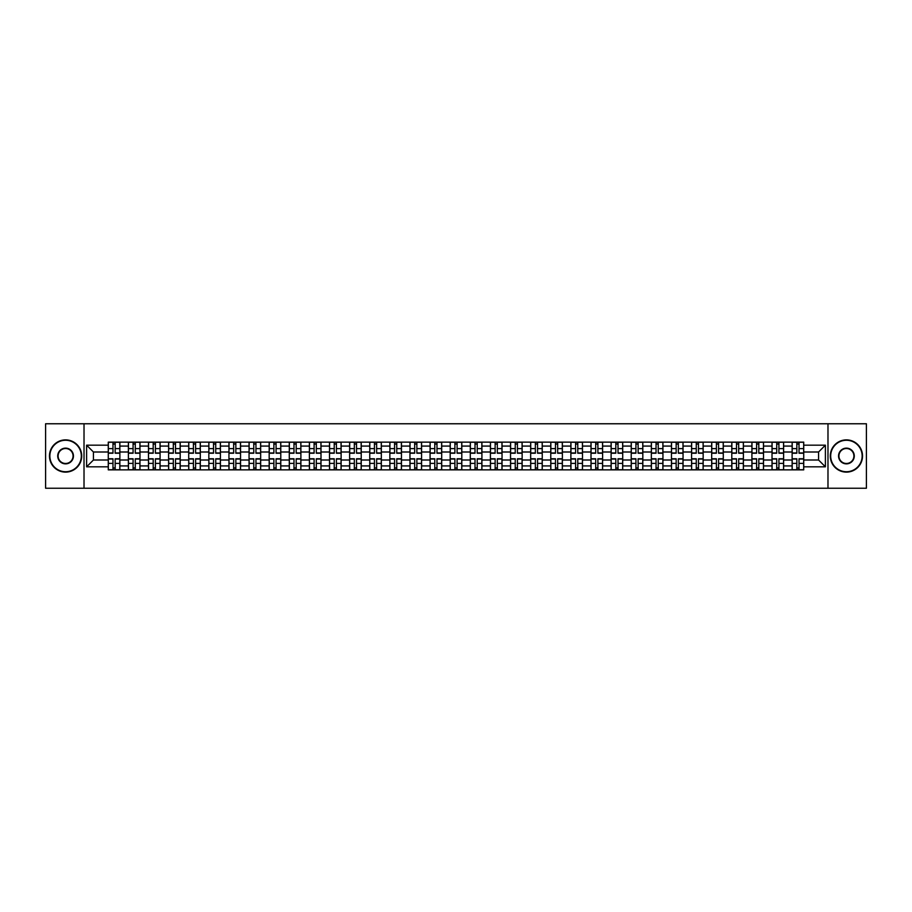 <?xml version="1.0" encoding="UTF-8"?>
<svg xmlns="http://www.w3.org/2000/svg" width="912" height="912" viewBox="0 0 912 912"><rect width="100%" height="100%" fill="white"/><g stroke="black" fill="none" stroke-linecap="round" stroke-linejoin="round"><path stroke-width="1.37" d="M827.982 488.239L866.4 488.239L866.4 423.761L45.6 423.761L45.6 488.239L827.982 488.239L827.982 423.761M128.375 469.862L128.375 446.071L119.871 446.071L119.871 469.862M119.871 446.071L119.871 442.138M128.375 446.071L128.375 442.138M139.981 442.138L139.981 469.862M148.485 469.862L148.485 442.138M160.09 442.138L160.09 469.862M168.606 469.862L168.606 442.138M180.211 442.138L180.211 469.862M188.716 469.862L188.716 442.138M200.321 442.138L200.321 469.862M208.837 469.862L208.837 442.138M220.43 442.138L220.43 469.862M228.946 469.862L228.946 442.138M240.551 442.138L240.551 469.862M249.056 469.862L249.056 442.138M260.661 442.138L260.661 469.862M269.177 469.862L269.177 442.138M280.782 442.138L280.782 469.862M289.286 469.862L289.286 442.138M300.892 442.138L300.892 469.862M309.396 469.862L309.396 442.138M321.001 442.138L321.001 469.862M329.517 469.862L329.517 442.138M341.122 442.138L341.122 469.862M349.627 469.862L349.627 442.138M361.232 442.138L361.232 469.862M369.748 469.862L369.748 442.138M381.341 442.138L381.341 469.862M389.857 469.862L389.857 442.138M401.462 442.138L401.462 469.862M409.967 469.862L409.967 442.138M421.572 442.138L421.572 469.862M430.088 469.862L430.088 442.138M441.693 442.138L441.693 469.862M450.197 469.862L450.197 442.138M461.803 442.138L461.803 469.862M470.307 469.862L470.307 442.138M481.912 442.138L481.912 469.862M490.428 469.862L490.428 442.138M502.033 442.138L502.033 469.862M510.538 469.862L510.538 442.138M522.143 442.138L522.143 469.862M530.659 469.862L530.659 442.138M542.252 442.138L542.252 469.862M550.768 469.862L550.768 442.138M562.373 442.138L562.373 469.862M570.878 469.862L570.878 442.138M582.483 442.138L582.483 469.862M590.999 469.862L590.999 442.138M602.604 442.138L602.604 469.862M611.108 469.862L611.108 442.138M622.714 442.138L622.714 469.862M631.218 469.862L631.218 442.138M642.823 442.138L642.823 469.862M651.339 469.862L651.339 442.138M662.944 442.138L662.944 469.862M671.449 469.862L671.449 442.138M683.054 442.138L683.054 469.862M691.57 469.862L691.57 442.138M703.163 442.138L703.163 469.862M711.679 469.862L711.679 442.138M723.284 442.138L723.284 469.862M731.789 469.862L731.789 442.138M743.394 442.138L743.394 469.862M751.91 469.862L751.91 442.138M763.515 442.138L763.515 469.862M772.019 469.862L772.019 442.138M783.625 442.138L783.625 469.862M792.129 469.862L792.129 442.138M792.129 460.001L783.625 460.001M772.019 460.001L763.515 460.001M751.91 460.001L743.394 460.001M731.789 460.001L723.284 460.001M711.679 460.001L703.163 460.001M691.57 460.001L683.054 460.001M671.449 460.001L662.944 460.001M651.339 460.001L642.823 460.001M631.218 460.001L622.714 460.001M611.108 460.001L602.604 460.001M590.999 460.001L582.483 460.001M570.878 460.001L562.373 460.001M550.768 460.001L542.252 460.001M530.659 460.001L522.143 460.001M510.538 460.001L502.033 460.001M490.428 460.001L481.912 460.001M470.307 460.001L461.803 460.001M450.197 460.001L441.693 460.001M430.088 460.001L421.572 460.001M409.967 460.001L401.462 460.001M389.857 460.001L381.341 460.001M369.748 460.001L361.232 460.001M349.627 460.001L341.122 460.001M329.517 460.001L321.001 460.001M309.396 460.001L300.892 460.001M289.286 460.001L280.782 460.001M269.177 460.001L260.661 460.001M249.056 460.001L240.551 460.001M228.946 460.001L220.43 460.001M208.837 460.001L200.321 460.001M188.716 460.001L180.211 460.001M168.606 460.001L160.09 460.001M148.485 460.001L139.981 460.001M128.375 460.001L119.871 460.001M792.129 451.999L783.625 451.999M772.019 451.999L763.515 451.999M751.91 451.999L743.394 451.999M731.789 451.999L723.284 451.999M711.679 451.999L703.163 451.999M691.57 451.999L683.054 451.999M671.449 451.999L662.944 451.999M651.339 451.999L642.823 451.999M631.218 451.999L622.714 451.999M611.108 451.999L602.604 451.999M590.999 451.999L582.483 451.999M570.878 451.999L562.373 451.999M550.768 451.999L542.252 451.999M530.659 451.999L522.143 451.999M510.538 451.999L502.033 451.999M490.428 451.999L481.912 451.999M470.307 451.999L461.803 451.999M450.197 451.999L441.693 451.999M430.088 451.999L421.572 451.999M409.967 451.999L401.462 451.999M389.857 451.999L381.341 451.999M369.748 451.999L361.232 451.999M349.627 451.999L341.122 451.999M329.517 451.999L321.001 451.999M309.396 451.999L300.892 451.999M289.286 451.999L280.782 451.999M269.177 451.999L260.661 451.999M249.056 451.999L240.551 451.999M228.946 451.999L220.43 451.999M208.837 451.999L200.321 451.999M188.716 451.999L180.211 451.999M168.606 451.999L160.09 451.999M148.485 451.999L139.981 451.999M128.375 451.999L119.871 451.999M93.434 460.001L108.266 460.001L108.266 451.999L93.434 451.999L93.434 460.001L86.606 466.83L86.606 445.17L108.266 445.17L108.266 451.999M803.734 451.999L803.734 460.001L818.566 460.001L818.566 451.999L803.734 451.999L803.734 442.138L108.266 442.138L108.266 445.17M803.734 445.17L825.394 445.17L825.394 466.83L803.734 466.83L803.734 460.001M108.266 460.001L108.266 469.862L803.734 469.862L803.734 466.83M108.266 466.83L86.606 466.83M84.018 488.239L84.018 423.761M115.163 467.924L112.974 467.924M112.974 444.076L115.163 444.076M135.272 467.924L133.084 467.924M133.084 444.076L135.272 444.076M155.393 467.924L153.193 467.924M153.193 444.076L155.393 444.076M175.503 467.924L173.314 467.924M173.314 444.076L175.503 444.076M195.613 467.924L193.424 467.924M193.424 444.076L195.613 444.076M215.734 467.924L213.533 467.924M213.533 444.076L215.734 444.076M235.843 467.924L233.654 467.924M233.654 444.076L235.843 444.076M255.953 467.924L253.764 467.924M253.764 444.076L255.953 444.076M276.074 467.924L273.885 467.924M273.885 444.076L276.074 444.076M296.183 467.924L293.995 467.924M293.995 444.076L296.183 444.076M316.304 467.924L314.104 467.924M314.104 444.076L316.304 444.076M336.414 467.924L334.225 467.924M334.225 444.076L336.414 444.076M356.524 467.924L354.335 467.924M354.335 444.076L356.524 444.076M376.645 467.924L374.444 467.924M374.444 444.076L376.645 444.076M396.754 467.924L394.565 467.924M394.565 444.076L396.754 444.076M416.864 467.924L414.675 467.924M414.675 444.076L416.864 444.076M436.985 467.924L434.785 467.924M434.785 444.076L436.985 444.076M457.094 467.924L454.906 467.924M454.906 444.076L457.094 444.076M477.215 467.924L475.015 467.924M475.015 444.076L477.215 444.076M497.325 467.924L495.136 467.924M495.136 444.076L497.325 444.076M517.435 467.924L515.246 467.924M515.246 444.076L517.435 444.076M537.556 467.924L535.355 467.924M535.355 444.076L537.556 444.076M557.665 467.924L555.476 467.924M555.476 444.076L557.665 444.076M577.775 467.924L575.586 467.924M575.586 444.076L577.775 444.076M597.896 467.924L595.696 467.924M595.696 444.076L597.896 444.076M618.005 467.924L615.817 467.924M615.817 444.076L618.005 444.076M638.115 467.924L635.926 467.924M635.926 444.076L638.115 444.076M658.236 467.924L656.047 467.924M656.047 444.076L658.236 444.076M678.346 467.924L676.157 467.924M676.157 444.076L678.346 444.076M698.467 467.924L696.266 467.924M696.266 444.076L698.467 444.076M718.576 467.924L716.387 467.924M716.387 444.076L718.576 444.076M738.686 467.924L736.497 467.924M736.497 444.076L738.686 444.076M758.807 467.924L756.607 467.924M756.607 444.076L758.807 444.076M778.916 467.924L776.728 467.924M776.728 444.076L778.916 444.076M799.026 467.924L796.837 467.924M796.837 444.076L799.026 444.076M86.606 445.17L93.434 451.999M818.566 460.001L825.394 466.83M818.566 451.999L825.394 445.17M115.163 453.23L115.163 442.263L119.803 442.263L119.803 453.23L115.163 453.23M112.974 443.95L115.163 443.95M112.974 442.263L108.323 442.263L108.323 453.23L112.974 453.23L112.974 442.263L115.163 442.263M112.974 458.77L112.974 469.737L108.323 469.737L108.323 458.77L112.974 458.77M115.163 468.05L112.974 468.05M115.163 469.737L119.803 469.737L119.803 458.77L115.163 458.77L115.163 469.737L112.974 469.737M135.272 453.23L135.272 442.263L139.912 442.263L139.912 453.23L135.272 453.23M133.084 443.95L135.272 443.95M133.084 442.263L128.444 442.263L128.444 453.23L133.084 453.23L133.084 442.263L135.272 442.263M155.393 453.23L155.393 442.263L160.033 442.263L160.033 453.23L155.393 453.23M153.193 443.95L155.393 443.95M153.193 442.263L148.553 442.263L148.553 453.23L153.193 453.23L153.193 442.263L155.393 442.263M133.084 458.77L133.084 469.737L128.444 469.737L128.444 458.77L133.084 458.77M135.272 468.05L133.084 468.05M135.272 469.737L139.912 469.737L139.912 458.77L135.272 458.77L135.272 469.737L133.084 469.737M153.193 458.77L153.193 469.737L148.553 469.737L148.553 458.77L153.193 458.77M155.393 468.05L153.193 468.05M155.393 469.737L160.033 469.737L160.033 458.77L155.393 458.77L155.393 469.737L153.193 469.737M65.584 471.732A15.732 15.732 0 0 0 81.316 456A15.732 15.732 0 0 0 65.584 440.268A15.732 15.732 0 0 0 49.852 456A15.732 15.732 0 0 0 65.584 471.732M65.584 439.88A16.12 16.12 0 0 1 81.704 456A16.12 16.12 0 0 1 65.584 472.12A16.12 16.12 0 0 1 49.465 456A16.12 16.12 0 0 1 65.584 439.88M65.584 463.866A7.866 7.866 0 0 1 57.718 456A7.866 7.866 0 0 1 65.584 448.134A7.866 7.866 0 0 1 73.45 456A7.866 7.866 0 0 1 65.584 463.866M65.584 448.522A7.478 7.478 0 0 0 58.106 456A7.478 7.478 0 0 0 65.584 463.478A7.478 7.478 0 0 0 73.063 456A7.478 7.478 0 0 0 65.584 448.522M846.416 471.732A15.732 15.732 0 0 0 862.148 456A15.732 15.732 0 0 0 846.416 440.268A15.732 15.732 0 0 0 830.684 456A15.732 15.732 0 0 0 846.416 471.732M846.416 439.88A16.12 16.12 0 0 1 862.535 456A16.12 16.12 0 0 1 846.416 472.12A16.12 16.12 0 0 1 830.296 456A16.12 16.12 0 0 1 846.416 439.88M846.416 463.866A7.866 7.866 0 0 1 838.55 456A7.866 7.866 0 0 1 846.416 448.134A7.866 7.866 0 0 1 854.282 456A7.866 7.866 0 0 1 846.416 463.866M846.416 448.522A7.478 7.478 0 0 0 838.937 456A7.478 7.478 0 0 0 846.416 463.478A7.478 7.478 0 0 0 853.894 456A7.478 7.478 0 0 0 846.416 448.522M175.503 453.23L175.503 442.263L180.143 442.263L180.143 453.23L175.503 453.23M173.314 443.95L175.503 443.95M173.314 442.263L168.663 442.263L168.663 453.23L173.314 453.23L173.314 442.263L175.503 442.263M195.613 453.23L195.613 442.263L200.252 442.263L200.252 453.23L195.613 453.23M193.424 443.95L195.613 443.95M193.424 442.263L188.784 442.263L188.784 453.23L193.424 453.23L193.424 442.263L195.613 442.263M215.734 453.23L215.734 442.263L220.373 442.263L220.373 453.23L215.734 453.23M213.533 443.95L215.734 443.95M213.533 442.263L208.894 442.263L208.894 453.23L213.533 453.23L213.533 442.263L215.734 442.263M173.314 458.77L173.314 469.737L168.663 469.737L168.663 458.77L173.314 458.77M175.503 468.05L173.314 468.05M175.503 469.737L180.143 469.737L180.143 458.77L175.503 458.77L175.503 469.737L173.314 469.737M193.424 458.77L193.424 469.737L188.784 469.737L188.784 458.77L193.424 458.77M195.613 468.05L193.424 468.05M195.613 469.737L200.252 469.737L200.252 458.77L195.613 458.77L195.613 469.737L193.424 469.737M213.533 458.77L213.533 469.737L208.894 469.737L208.894 458.77L213.533 458.77M215.734 468.05L213.533 468.05M215.734 469.737L220.373 469.737L220.373 458.77L215.734 458.77L215.734 469.737L213.533 469.737M235.843 453.23L235.843 442.263L240.483 442.263L240.483 453.23L235.843 453.23M233.654 443.95L235.843 443.95M233.654 442.263L229.015 442.263L229.015 453.23L233.654 453.23L233.654 442.263L235.843 442.263M233.654 458.77L233.654 469.737L229.015 469.737L229.015 458.77L233.654 458.77M235.843 468.05L233.654 468.05M235.843 469.737L240.483 469.737L240.483 458.77L235.843 458.77L235.843 469.737L233.654 469.737M255.953 453.23L255.953 442.263L260.604 442.263L260.604 453.23L255.953 453.23M253.764 443.95L255.953 443.95M253.764 442.263L249.124 442.263L249.124 453.23L253.764 453.23L253.764 442.263L255.953 442.263M253.764 458.77L253.764 469.737L249.124 469.737L249.124 458.77L253.764 458.77M255.953 468.05L253.764 468.05M255.953 469.737L260.604 469.737L260.604 458.77L255.953 458.77L255.953 469.737L253.764 469.737M276.074 453.23L276.074 442.263L280.714 442.263L280.714 453.23L276.074 453.23M273.885 443.95L276.074 443.95M273.885 442.263L269.234 442.263L269.234 453.23L273.885 453.23L273.885 442.263L276.074 442.263M273.885 458.77L273.885 469.737L269.234 469.737L269.234 458.77L273.885 458.77M276.074 468.05L273.885 468.05M276.074 469.737L280.714 469.737L280.714 458.77L276.074 458.77L276.074 469.737L273.885 469.737M296.183 453.23L296.183 442.263L300.823 442.263L300.823 453.23L296.183 453.23M293.995 443.95L296.183 443.95M293.995 442.263L289.355 442.263L289.355 453.23L293.995 453.23L293.995 442.263L296.183 442.263M293.995 458.77L293.995 469.737L289.355 469.737L289.355 458.77L293.995 458.77M296.183 468.05L293.995 468.05M296.183 469.737L300.823 469.737L300.823 458.77L296.183 458.77L296.183 469.737L293.995 469.737M316.304 453.23L316.304 442.263L320.944 442.263L320.944 453.23L316.304 453.23M314.104 443.95L316.304 443.95M314.104 442.263L309.464 442.263L309.464 453.23L314.104 453.23L314.104 442.263L316.304 442.263M314.104 458.77L314.104 469.737L309.464 469.737L309.464 458.77L314.104 458.77M316.304 468.05L314.104 468.05M316.304 469.737L320.944 469.737L320.944 458.77L316.304 458.77L316.304 469.737L314.104 469.737M336.414 453.23L336.414 442.263L341.054 442.263L341.054 453.23L336.414 453.23M334.225 443.95L336.414 443.95M334.225 442.263L329.574 442.263L329.574 453.23L334.225 453.23L334.225 442.263L336.414 442.263M334.225 458.77L334.225 469.737L329.574 469.737L329.574 458.77L334.225 458.77M336.414 468.05L334.225 468.05M336.414 469.737L341.054 469.737L341.054 458.77L336.414 458.77L336.414 469.737L334.225 469.737M356.524 453.23L356.524 442.263L361.163 442.263L361.163 453.23L356.524 453.23M354.335 443.95L356.524 443.95M354.335 442.263L349.695 442.263L349.695 453.23L354.335 453.23L354.335 442.263L356.524 442.263M354.335 458.77L354.335 469.737L349.695 469.737L349.695 458.77L354.335 458.77M356.524 468.05L354.335 468.05M356.524 469.737L361.163 469.737L361.163 458.77L356.524 458.77L356.524 469.737L354.335 469.737M376.645 453.23L376.645 442.263L381.284 442.263L381.284 453.23L376.645 453.23M374.444 443.95L376.645 443.95M374.444 442.263L369.805 442.263L369.805 453.23L374.444 453.23L374.444 442.263L376.645 442.263M374.444 458.77L374.444 469.737L369.805 469.737L369.805 458.77L374.444 458.77M376.645 468.05L374.444 468.05M376.645 469.737L381.284 469.737L381.284 458.77L376.645 458.77L376.645 469.737L374.444 469.737M396.754 453.23L396.754 442.263L401.394 442.263L401.394 453.23L396.754 453.23M394.565 443.95L396.754 443.95M394.565 442.263L389.926 442.263L389.926 453.23L394.565 453.23L394.565 442.263L396.754 442.263M394.565 458.77L394.565 469.737L389.926 469.737L389.926 458.77L394.565 458.77M396.754 468.05L394.565 468.05M396.754 469.737L401.394 469.737L401.394 458.77L396.754 458.77L396.754 469.737L394.565 469.737M416.864 453.23L416.864 442.263L421.515 442.263L421.515 453.23L416.864 453.23M414.675 443.95L416.864 443.95M414.675 442.263L410.035 442.263L410.035 453.23L414.675 453.23L414.675 442.263L416.864 442.263M414.675 458.77L414.675 469.737L410.035 469.737L410.035 458.77L414.675 458.77M416.864 468.05L414.675 468.05M416.864 469.737L421.515 469.737L421.515 458.77L416.864 458.77L416.864 469.737L414.675 469.737M436.985 453.23L436.985 442.263L441.625 442.263L441.625 453.23L436.985 453.23M434.785 443.95L436.985 443.95M434.785 442.263L430.145 442.263L430.145 453.23L434.785 453.23L434.785 442.263L436.985 442.263M434.785 458.77L434.785 469.737L430.145 469.737L430.145 458.77L434.785 458.77M436.985 468.05L434.785 468.05M436.985 469.737L441.625 469.737L441.625 458.77L436.985 458.77L436.985 469.737L434.785 469.737M457.094 453.23L457.094 442.263L461.734 442.263L461.734 453.23L457.094 453.23M454.906 443.95L457.094 443.95M454.906 442.263L450.266 442.263L450.266 453.23L454.906 453.23L454.906 442.263L457.094 442.263M454.906 458.77L454.906 469.737L450.266 469.737L450.266 458.77L454.906 458.77M457.094 468.05L454.906 468.05M457.094 469.737L461.734 469.737L461.734 458.77L457.094 458.77L457.094 469.737L454.906 469.737M477.215 453.23L477.215 442.263L481.855 442.263L481.855 453.23L477.215 453.23M475.015 443.95L477.215 443.95M475.015 442.263L470.375 442.263L470.375 453.23L475.015 453.23L475.015 442.263L477.215 442.263M475.015 458.77L475.015 469.737L470.375 469.737L470.375 458.77L475.015 458.77M477.215 468.05L475.015 468.05M477.215 469.737L481.855 469.737L481.855 458.77L477.215 458.77L477.215 469.737L475.015 469.737M497.325 453.23L497.325 442.263L501.965 442.263L501.965 453.23L497.325 453.23M495.136 443.95L497.325 443.95M495.136 442.263L490.485 442.263L490.485 453.23L495.136 453.23L495.136 442.263L497.325 442.263M495.136 458.77L495.136 469.737L490.485 469.737L490.485 458.77L495.136 458.77M497.325 468.05L495.136 468.05M497.325 469.737L501.965 469.737L501.965 458.77L497.325 458.77L497.325 469.737L495.136 469.737M517.435 453.23L517.435 442.263L522.074 442.263L522.074 453.23L517.435 453.23M515.246 443.95L517.435 443.95M515.246 442.263L510.606 442.263L510.606 453.23L515.246 453.23L515.246 442.263L517.435 442.263M515.246 458.77L515.246 469.737L510.606 469.737L510.606 458.77L515.246 458.77M517.435 468.05L515.246 468.05M517.435 469.737L522.074 469.737L522.074 458.77L517.435 458.77L517.435 469.737L515.246 469.737M537.556 453.23L537.556 442.263L542.195 442.263L542.195 453.23L537.556 453.23M535.355 443.95L537.556 443.95M535.355 442.263L530.716 442.263L530.716 453.23L535.355 453.23L535.355 442.263L537.556 442.263M535.355 458.77L535.355 469.737L530.716 469.737L530.716 458.77L535.355 458.77M537.556 468.05L535.355 468.05M537.556 469.737L542.195 469.737L542.195 458.77L537.556 458.77L537.556 469.737L535.355 469.737M557.665 453.23L557.665 442.263L562.305 442.263L562.305 453.23L557.665 453.23M555.476 443.95L557.665 443.95M555.476 442.263L550.837 442.263L550.837 453.23L555.476 453.23L555.476 442.263L557.665 442.263M555.476 458.77L555.476 469.737L550.837 469.737L550.837 458.77L555.476 458.77M557.665 468.05L555.476 468.05M557.665 469.737L562.305 469.737L562.305 458.77L557.665 458.77L557.665 469.737L555.476 469.737M577.775 453.23L577.775 442.263L582.426 442.263L582.426 453.23L577.775 453.23M575.586 443.95L577.775 443.95M575.586 442.263L570.946 442.263L570.946 453.23L575.586 453.23L575.586 442.263L577.775 442.263M575.586 458.77L575.586 469.737L570.946 469.737L570.946 458.77L575.586 458.77M577.775 468.05L575.586 468.05M577.775 469.737L582.426 469.737L582.426 458.77L577.775 458.77L577.775 469.737L575.586 469.737M597.896 453.23L597.896 442.263L602.536 442.263L602.536 453.23L597.896 453.23M595.696 443.95L597.896 443.95M595.696 442.263L591.056 442.263L591.056 453.23L595.696 453.23L595.696 442.263L597.896 442.263M595.696 458.77L595.696 469.737L591.056 469.737L591.056 458.77L595.696 458.77M597.896 468.05L595.696 468.05M597.896 469.737L602.536 469.737L602.536 458.77L597.896 458.77L597.896 469.737L595.696 469.737M618.005 453.23L618.005 442.263L622.645 442.263L622.645 453.23L618.005 453.23M615.817 443.95L618.005 443.95M615.817 442.263L611.177 442.263L611.177 453.23L615.817 453.23L615.817 442.263L618.005 442.263M615.817 458.77L615.817 469.737L611.177 469.737L611.177 458.77L615.817 458.77M618.005 468.05L615.817 468.05M618.005 469.737L622.645 469.737L622.645 458.77L618.005 458.77L618.005 469.737L615.817 469.737M638.115 453.23L638.115 442.263L642.766 442.263L642.766 453.23L638.115 453.23M635.926 443.95L638.115 443.95M635.926 442.263L631.286 442.263L631.286 453.23L635.926 453.23L635.926 442.263L638.115 442.263M635.926 458.77L635.926 469.737L631.286 469.737L631.286 458.77L635.926 458.77M638.115 468.05L635.926 468.05M638.115 469.737L642.766 469.737L642.766 458.77L638.115 458.77L638.115 469.737L635.926 469.737M658.236 453.23L658.236 442.263L662.876 442.263L662.876 453.23L658.236 453.23M656.047 443.95L658.236 443.95M656.047 442.263L651.396 442.263L651.396 453.23L656.047 453.23L656.047 442.263L658.236 442.263M656.047 458.77L656.047 469.737L651.396 469.737L651.396 458.77L656.047 458.77M658.236 468.05L656.047 468.05M658.236 469.737L662.876 469.737L662.876 458.77L658.236 458.77L658.236 469.737L656.047 469.737M678.346 453.23L678.346 442.263L682.985 442.263L682.985 453.23L678.346 453.23M676.157 443.95L678.346 443.95M676.157 442.263L671.517 442.263L671.517 453.23L676.157 453.23L676.157 442.263L678.346 442.263M676.157 458.77L676.157 469.737L671.517 469.737L671.517 458.77L676.157 458.77M678.346 468.05L676.157 468.05M678.346 469.737L682.985 469.737L682.985 458.77L678.346 458.77L678.346 469.737L676.157 469.737M698.467 453.23L698.467 442.263L703.106 442.263L703.106 453.23L698.467 453.23M696.266 443.95L698.467 443.95M696.266 442.263L691.627 442.263L691.627 453.23L696.266 453.23L696.266 442.263L698.467 442.263M696.266 458.77L696.266 469.737L691.627 469.737L691.627 458.77L696.266 458.77M698.467 468.05L696.266 468.05M698.467 469.737L703.106 469.737L703.106 458.77L698.467 458.77L698.467 469.737L696.266 469.737M718.576 453.23L718.576 442.263L723.216 442.263L723.216 453.23L718.576 453.23M716.387 443.95L718.576 443.95M716.387 442.263L711.748 442.263L711.748 453.23L716.387 453.23L716.387 442.263L718.576 442.263M716.387 458.77L716.387 469.737L711.748 469.737L711.748 458.77L716.387 458.77M718.576 468.05L716.387 468.05M718.576 469.737L723.216 469.737L723.216 458.77L718.576 458.77L718.576 469.737L716.387 469.737M738.686 453.23L738.686 442.263L743.337 442.263L743.337 453.23L738.686 453.23M736.497 443.95L738.686 443.95M736.497 442.263L731.857 442.263L731.857 453.23L736.497 453.23L736.497 442.263L738.686 442.263M736.497 458.77L736.497 469.737L731.857 469.737L731.857 458.77L736.497 458.77M738.686 468.05L736.497 468.05M738.686 469.737L743.337 469.737L743.337 458.77L738.686 458.77L738.686 469.737L736.497 469.737M758.807 453.23L758.807 442.263L763.447 442.263L763.447 453.23L758.807 453.23M756.607 443.95L758.807 443.95M756.607 442.263L751.967 442.263L751.967 453.23L756.607 453.23L756.607 442.263L758.807 442.263M756.607 458.77L756.607 469.737L751.967 469.737L751.967 458.77L756.607 458.77M758.807 468.05L756.607 468.05M758.807 469.737L763.447 469.737L763.447 458.77L758.807 458.77L758.807 469.737L756.607 469.737M778.916 453.23L778.916 442.263L783.556 442.263L783.556 453.23L778.916 453.23M776.728 443.95L778.916 443.95M776.728 442.263L772.088 442.263L772.088 453.23L776.728 453.23L776.728 442.263L778.916 442.263M776.728 458.77L776.728 469.737L772.088 469.737L772.088 458.77L776.728 458.77M778.916 468.05L776.728 468.05M778.916 469.737L783.556 469.737L783.556 458.77L778.916 458.77L778.916 469.737L776.728 469.737M799.026 453.23L799.026 442.263L803.677 442.263L803.677 453.23L799.026 453.23M796.837 443.95L799.026 443.95M796.837 442.263L792.197 442.263L792.197 453.23L796.837 453.23L796.837 442.263L799.026 442.263M796.837 458.77L796.837 469.737L792.197 469.737L792.197 458.77L796.837 458.77M799.026 468.05L796.837 468.05M799.026 469.737L803.677 469.737L803.677 458.77L799.026 458.77L799.026 469.737L796.837 469.737M772.019 446.071L763.515 446.071M751.91 446.071L743.394 446.071M731.789 446.071L723.284 446.071M711.679 446.071L703.163 446.071M691.57 446.071L683.054 446.071M671.449 446.071L662.944 446.071M651.339 446.071L642.823 446.071M631.218 446.071L622.714 446.071M611.108 446.071L602.604 446.071M590.999 446.071L582.483 446.071M570.878 446.071L562.373 446.071M550.768 446.071L542.252 446.071M530.659 446.071L522.143 446.071M510.538 446.071L502.033 446.071M490.428 446.071L481.912 446.071M470.307 446.071L461.803 446.071M450.197 446.071L441.693 446.071M430.088 446.071L421.572 446.071M409.967 446.071L401.462 446.071M389.857 446.071L381.341 446.071M369.748 446.071L361.232 446.071M349.627 446.071L341.122 446.071M329.517 446.071L321.001 446.071M309.396 446.071L300.892 446.071M289.286 446.071L280.782 446.071M269.177 446.071L260.661 446.071M249.056 446.071L240.551 446.071M228.946 446.071L220.43 446.071M208.837 446.071L200.321 446.071M188.716 446.071L180.211 446.071M168.606 446.071L160.09 446.071M148.485 446.071L139.981 446.071M792.129 446.071L783.625 446.071M772.019 465.929L763.515 465.929M751.91 465.929L743.394 465.929M731.789 465.929L723.284 465.929M711.679 465.929L703.163 465.929M691.57 465.929L683.054 465.929M671.449 465.929L662.944 465.929M651.339 465.929L642.823 465.929M631.218 465.929L622.714 465.929M611.108 465.929L602.604 465.929M590.999 465.929L582.483 465.929M570.878 465.929L562.373 465.929M550.768 465.929L542.252 465.929M530.659 465.929L522.143 465.929M510.538 465.929L502.033 465.929M490.428 465.929L481.912 465.929M470.307 465.929L461.803 465.929M450.197 465.929L441.693 465.929M430.088 465.929L421.572 465.929M409.967 465.929L401.462 465.929M389.857 465.929L381.341 465.929M369.748 465.929L361.232 465.929M349.627 465.929L341.122 465.929M329.517 465.929L321.001 465.929M309.396 465.929L300.892 465.929M289.286 465.929L280.782 465.929M269.177 465.929L260.661 465.929M249.056 465.929L240.551 465.929M228.946 465.929L220.43 465.929M208.837 465.929L200.321 465.929M188.716 465.929L180.211 465.929M168.606 465.929L160.09 465.929M148.485 465.929L139.981 465.929M128.375 465.929L119.871 465.929M792.129 465.929L783.625 465.929M115.163 452.956L119.803 452.956M115.163 448.601L119.803 448.601M108.323 452.956L112.974 452.956M108.323 448.601L112.974 448.601M112.974 459.044L108.323 459.044M112.974 463.399L108.323 463.399M119.803 459.044L115.163 459.044M119.803 463.399L115.163 463.399M135.272 452.956L139.912 452.956M135.272 448.601L139.912 448.601M128.444 452.956L133.084 452.956M128.444 448.601L133.084 448.601M155.393 452.956L160.033 452.956M155.393 448.601L160.033 448.601M148.553 452.956L153.193 452.956M148.553 448.601L153.193 448.601M133.084 459.044L128.444 459.044M133.084 463.399L128.444 463.399M139.912 459.044L135.272 459.044M139.912 463.399L135.272 463.399M153.193 459.044L148.553 459.044M153.193 463.399L148.553 463.399M160.033 459.044L155.393 459.044M160.033 463.399L155.393 463.399M175.503 452.956L180.143 452.956M175.503 448.601L180.143 448.601M168.663 452.956L173.314 452.956M168.663 448.601L173.314 448.601M195.613 452.956L200.252 452.956M195.613 448.601L200.252 448.601M188.784 452.956L193.424 452.956M188.784 448.601L193.424 448.601M215.734 452.956L220.373 452.956M215.734 448.601L220.373 448.601M208.894 452.956L213.533 452.956M208.894 448.601L213.533 448.601M173.314 459.044L168.663 459.044M173.314 463.399L168.663 463.399M180.143 459.044L175.503 459.044M180.143 463.399L175.503 463.399M193.424 459.044L188.784 459.044M193.424 463.399L188.784 463.399M200.252 459.044L195.613 459.044M200.252 463.399L195.613 463.399M213.533 459.044L208.894 459.044M213.533 463.399L208.894 463.399M220.373 459.044L215.734 459.044M220.373 463.399L215.734 463.399M235.843 452.956L240.483 452.956M235.843 448.601L240.483 448.601M229.015 452.956L233.654 452.956M229.015 448.601L233.654 448.601M233.654 459.044L229.015 459.044M233.654 463.399L229.015 463.399M240.483 459.044L235.843 459.044M240.483 463.399L235.843 463.399M255.953 452.956L260.604 452.956M255.953 448.601L260.604 448.601M249.124 452.956L253.764 452.956M249.124 448.601L253.764 448.601M253.764 459.044L249.124 459.044M253.764 463.399L249.124 463.399M260.604 459.044L255.953 459.044M260.604 463.399L255.953 463.399M276.074 452.956L280.714 452.956M276.074 448.601L280.714 448.601M269.234 452.956L273.885 452.956M269.234 448.601L273.885 448.601M273.885 459.044L269.234 459.044M273.885 463.399L269.234 463.399M280.714 459.044L276.074 459.044M280.714 463.399L276.074 463.399M296.183 452.956L300.823 452.956M296.183 448.601L300.823 448.601M289.355 452.956L293.995 452.956M289.355 448.601L293.995 448.601M293.995 459.044L289.355 459.044M293.995 463.399L289.355 463.399M300.823 459.044L296.183 459.044M300.823 463.399L296.183 463.399M316.304 452.956L320.944 452.956M316.304 448.601L320.944 448.601M309.464 452.956L314.104 452.956M309.464 448.601L314.104 448.601M314.104 459.044L309.464 459.044M314.104 463.399L309.464 463.399M320.944 459.044L316.304 459.044M320.944 463.399L316.304 463.399M336.414 452.956L341.054 452.956M336.414 448.601L341.054 448.601M329.574 452.956L334.225 452.956M329.574 448.601L334.225 448.601M334.225 459.044L329.574 459.044M334.225 463.399L329.574 463.399M341.054 459.044L336.414 459.044M341.054 463.399L336.414 463.399M356.524 452.956L361.163 452.956M356.524 448.601L361.163 448.601M349.695 452.956L354.335 452.956M349.695 448.601L354.335 448.601M354.335 459.044L349.695 459.044M354.335 463.399L349.695 463.399M361.163 459.044L356.524 459.044M361.163 463.399L356.524 463.399M376.645 452.956L381.284 452.956M376.645 448.601L381.284 448.601M369.805 452.956L374.444 452.956M369.805 448.601L374.444 448.601M374.444 459.044L369.805 459.044M374.444 463.399L369.805 463.399M381.284 459.044L376.645 459.044M381.284 463.399L376.645 463.399M396.754 452.956L401.394 452.956M396.754 448.601L401.394 448.601M389.926 452.956L394.565 452.956M389.926 448.601L394.565 448.601M394.565 459.044L389.926 459.044M394.565 463.399L389.926 463.399M401.394 459.044L396.754 459.044M401.394 463.399L396.754 463.399M416.864 452.956L421.515 452.956M416.864 448.601L421.515 448.601M410.035 452.956L414.675 452.956M410.035 448.601L414.675 448.601M414.675 459.044L410.035 459.044M414.675 463.399L410.035 463.399M421.515 459.044L416.864 459.044M421.515 463.399L416.864 463.399M436.985 452.956L441.625 452.956M436.985 448.601L441.625 448.601M430.145 452.956L434.785 452.956M430.145 448.601L434.785 448.601M434.785 459.044L430.145 459.044M434.785 463.399L430.145 463.399M441.625 459.044L436.985 459.044M441.625 463.399L436.985 463.399M457.094 452.956L461.734 452.956M457.094 448.601L461.734 448.601M450.266 452.956L454.906 452.956M450.266 448.601L454.906 448.601M454.906 459.044L450.266 459.044M454.906 463.399L450.266 463.399M461.734 459.044L457.094 459.044M461.734 463.399L457.094 463.399M477.215 452.956L481.855 452.956M477.215 448.601L481.855 448.601M470.375 452.956L475.015 452.956M470.375 448.601L475.015 448.601M475.015 459.044L470.375 459.044M475.015 463.399L470.375 463.399M481.855 459.044L477.215 459.044M481.855 463.399L477.215 463.399M497.325 452.956L501.965 452.956M497.325 448.601L501.965 448.601M490.485 452.956L495.136 452.956M490.485 448.601L495.136 448.601M495.136 459.044L490.485 459.044M495.136 463.399L490.485 463.399M501.965 459.044L497.325 459.044M501.965 463.399L497.325 463.399M517.435 452.956L522.074 452.956M517.435 448.601L522.074 448.601M510.606 452.956L515.246 452.956M510.606 448.601L515.246 448.601M515.246 459.044L510.606 459.044M515.246 463.399L510.606 463.399M522.074 459.044L517.435 459.044M522.074 463.399L517.435 463.399M537.556 452.956L542.195 452.956M537.556 448.601L542.195 448.601M530.716 452.956L535.355 452.956M530.716 448.601L535.355 448.601M535.355 459.044L530.716 459.044M535.355 463.399L530.716 463.399M542.195 459.044L537.556 459.044M542.195 463.399L537.556 463.399M557.665 452.956L562.305 452.956M557.665 448.601L562.305 448.601M550.837 452.956L555.476 452.956M550.837 448.601L555.476 448.601M555.476 459.044L550.837 459.044M555.476 463.399L550.837 463.399M562.305 459.044L557.665 459.044M562.305 463.399L557.665 463.399M577.775 452.956L582.426 452.956M577.775 448.601L582.426 448.601M570.946 452.956L575.586 452.956M570.946 448.601L575.586 448.601M575.586 459.044L570.946 459.044M575.586 463.399L570.946 463.399M582.426 459.044L577.775 459.044M582.426 463.399L577.775 463.399M597.896 452.956L602.536 452.956M597.896 448.601L602.536 448.601M591.056 452.956L595.696 452.956M591.056 448.601L595.696 448.601M595.696 459.044L591.056 459.044M595.696 463.399L591.056 463.399M602.536 459.044L597.896 459.044M602.536 463.399L597.896 463.399M618.005 452.956L622.645 452.956M618.005 448.601L622.645 448.601M611.177 452.956L615.817 452.956M611.177 448.601L615.817 448.601M615.817 459.044L611.177 459.044M615.817 463.399L611.177 463.399M622.645 459.044L618.005 459.044M622.645 463.399L618.005 463.399M638.115 452.956L642.766 452.956M638.115 448.601L642.766 448.601M631.286 452.956L635.926 452.956M631.286 448.601L635.926 448.601M635.926 459.044L631.286 459.044M635.926 463.399L631.286 463.399M642.766 459.044L638.115 459.044M642.766 463.399L638.115 463.399M658.236 452.956L662.876 452.956M658.236 448.601L662.876 448.601M651.396 452.956L656.047 452.956M651.396 448.601L656.047 448.601M656.047 459.044L651.396 459.044M656.047 463.399L651.396 463.399M662.876 459.044L658.236 459.044M662.876 463.399L658.236 463.399M678.346 452.956L682.985 452.956M678.346 448.601L682.985 448.601M671.517 452.956L676.157 452.956M671.517 448.601L676.157 448.601M676.157 459.044L671.517 459.044M676.157 463.399L671.517 463.399M682.985 459.044L678.346 459.044M682.985 463.399L678.346 463.399M698.467 452.956L703.106 452.956M698.467 448.601L703.106 448.601M691.627 452.956L696.266 452.956M691.627 448.601L696.266 448.601M696.266 459.044L691.627 459.044M696.266 463.399L691.627 463.399M703.106 459.044L698.467 459.044M703.106 463.399L698.467 463.399M718.576 452.956L723.216 452.956M718.576 448.601L723.216 448.601M711.748 452.956L716.387 452.956M711.748 448.601L716.387 448.601M716.387 459.044L711.748 459.044M716.387 463.399L711.748 463.399M723.216 459.044L718.576 459.044M723.216 463.399L718.576 463.399M738.686 452.956L743.337 452.956M738.686 448.601L743.337 448.601M731.857 452.956L736.497 452.956M731.857 448.601L736.497 448.601M736.497 459.044L731.857 459.044M736.497 463.399L731.857 463.399M743.337 459.044L738.686 459.044M743.337 463.399L738.686 463.399M758.807 452.956L763.447 452.956M758.807 448.601L763.447 448.601M751.967 452.956L756.607 452.956M751.967 448.601L756.607 448.601M756.607 459.044L751.967 459.044M756.607 463.399L751.967 463.399M763.447 459.044L758.807 459.044M763.447 463.399L758.807 463.399M778.916 452.956L783.556 452.956M778.916 448.601L783.556 448.601M772.088 452.956L776.728 452.956M772.088 448.601L776.728 448.601M776.728 459.044L772.088 459.044M776.728 463.399L772.088 463.399M783.556 459.044L778.916 459.044M783.556 463.399L778.916 463.399M799.026 452.956L803.677 452.956M799.026 448.601L803.677 448.601M792.197 452.956L796.837 452.956M792.197 448.601L796.837 448.601M796.837 459.044L792.197 459.044M796.837 463.399L792.197 463.399M803.677 459.044L799.026 459.044M803.677 463.399L799.026 463.399"/></g></svg>
